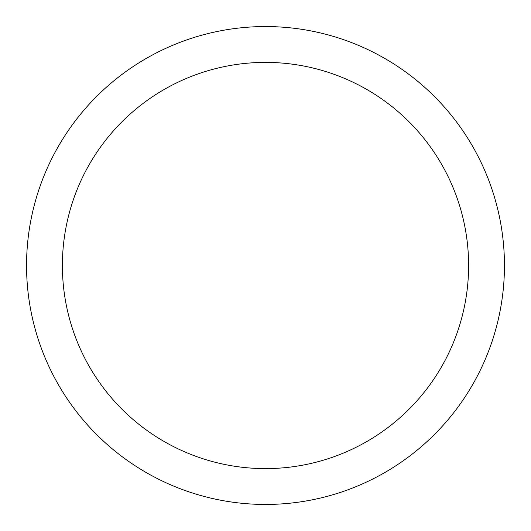 <?xml version="1.0" encoding="UTF-8"?>
<svg xmlns="http://www.w3.org/2000/svg" width="531" height="531" viewBox="0 0 531 531"><rect width="100%" height="100%" fill="white"/><g stroke="black" fill="none" stroke-linecap="round" stroke-linejoin="round"><path stroke-width="0.8" d="M265.5 26.55A238.95 238.95 0 0 1 504.45 265.5A238.95 238.95 0 0 1 265.5 504.45A238.95 238.95 0 0 1 26.55 265.5A238.95 238.95 0 0 1 265.5 26.55M265.5 62.392A203.107 203.107 0 0 1 468.607 265.5A203.107 203.107 0 0 1 265.5 468.607A203.107 203.107 0 0 1 62.392 265.5A203.107 203.107 0 0 1 265.5 62.392"/></g></svg>

